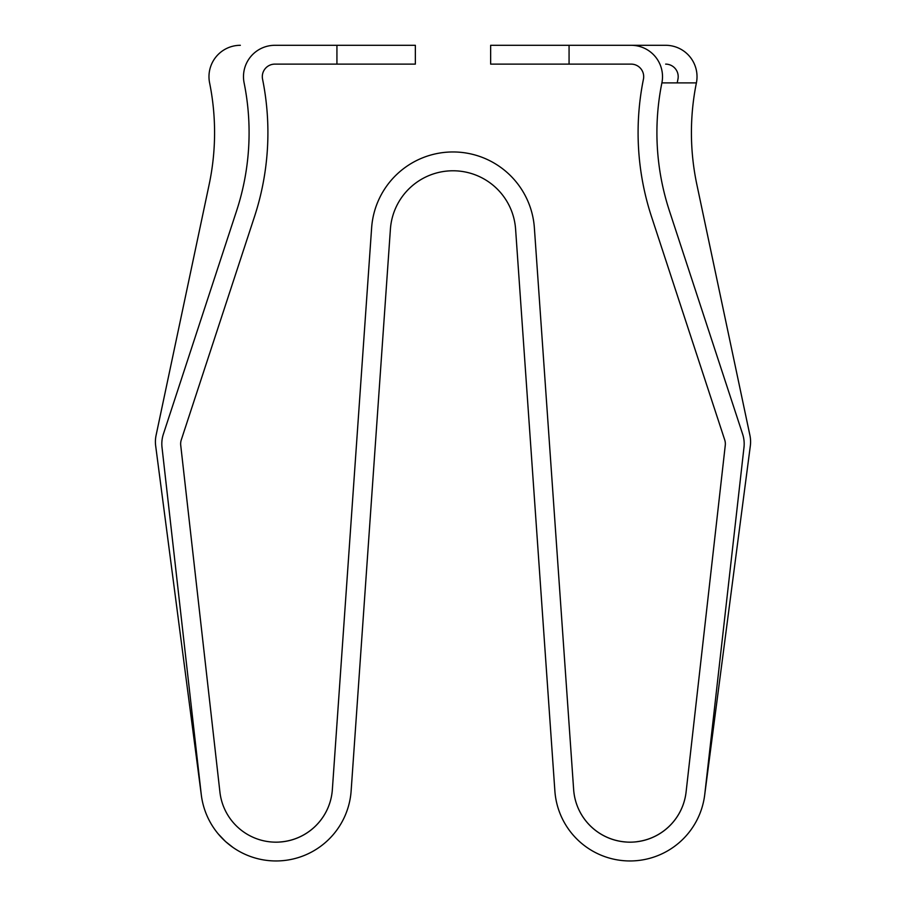 <?xml version="1.0" encoding="UTF-8"?>
<svg xmlns="http://www.w3.org/2000/svg" width="906" height="906" viewBox="0 0 906 906"><rect width="100%" height="100%" fill="white"/><g stroke="black" fill="none" stroke-linecap="round" stroke-linejoin="round"><path stroke-width="1.36" d="M415.356 45.3L336.93 45.3L336.93 64.122L415.356 64.122L415.356 45.3M336.93 64.122L274.858 64.122A12.548 12.548 0 0 0 262.559 79.162A269.795 269.795 0 0 1 254.473 216.704L181.268 439.942A12.548 12.548 0 0 0 180.724 445.254L219.909 792.003A56.466 56.466 0 0 0 332.355 789.59L371.63 227.836A81.563 81.563 0 0 1 453 151.959A81.563 81.563 0 0 1 534.37 227.836L573.645 789.59A56.466 56.466 0 0 0 686.091 792.003L725.276 445.254A12.548 12.548 0 0 0 724.732 439.942L651.527 216.704A269.795 269.795 0 0 1 643.441 79.162A12.548 12.548 0 0 0 631.142 64.122L569.07 64.122L569.07 45.3L631.142 45.3A31.37 31.37 0 0 1 661.89 82.888A250.973 250.973 0 0 0 669.409 210.838L742.614 434.076A31.37 31.37 0 0 1 743.985 447.371L704.789 794.109A75.289 75.289 0 0 1 554.868 790.904L515.593 229.15A62.741 62.741 0 0 0 453 170.781A62.741 62.741 0 0 0 390.407 229.15L351.132 790.904A75.289 75.289 0 0 1 201.37 795.411L155.673 445.888A31.37 31.37 0 0 1 156.081 435.333L209.139 184.586A250.973 250.973 0 0 0 209.603 82.888A31.37 31.37 0 0 1 240.35 45.3M600.44 45.3L665.65 45.3A31.37 31.37 0 0 1 696.397 82.888A250.973 250.973 0 0 0 696.861 184.586L749.919 435.333A31.37 31.37 0 0 1 750.327 445.888L704.63 795.411M351.132 790.904A75.289 75.289 0 0 1 201.211 794.109L162.015 447.371A31.37 31.37 0 0 1 163.386 434.076L236.591 210.838A250.973 250.973 0 0 0 244.11 82.888A31.37 31.37 0 0 1 274.858 45.3L336.93 45.3M569.07 45.3L490.644 45.3L490.644 64.122L569.07 64.122M677.224 82.888A269.795 269.795 0 0 1 677.948 79.162A12.548 12.548 0 0 0 665.65 64.122M573.645 789.59A56.466 56.466 0 0 0 626.386 842.014M636.907 841.697A56.466 56.466 0 0 0 685.967 792.977M279.614 842.014A56.466 56.466 0 0 0 332.355 789.59M661.89 82.888L696.397 82.888M232.989 847.45L225.549 841.572L218.346 834.052M219.965 792.49L219.852 791.516M686.023 792.49L686.148 791.516M289.558 840.474L287.938 840.859M618.062 840.859L616.442 840.474"/></g></svg>

